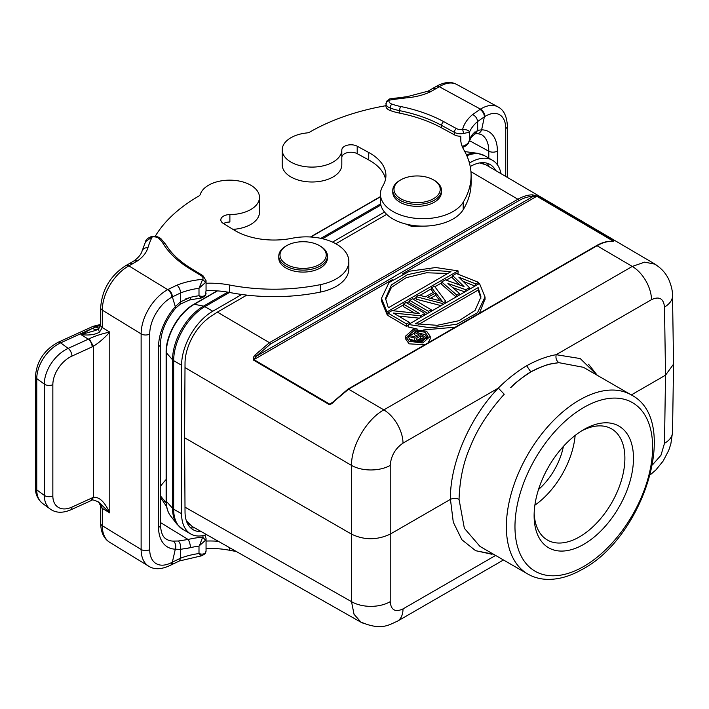 <?xml version="1.0" encoding="UTF-8"?>
<svg xmlns="http://www.w3.org/2000/svg" width="709" height="709" viewBox="0 0 709 709"><rect width="100%" height="100%" fill="white"/><g stroke="black" fill="none" stroke-linecap="round" stroke-linejoin="round"><path stroke-width="1.06" d="M583.799 544.308A70.262 40.564 -60 0 1 534.116 515.629A70.262 40.564 -60 0 1 583.799 429.565L583.799 429.565A70.262 40.564 -60 0 1 633.483 458.253A70.262 40.564 -60 0 1 583.799 544.308M583.41 367.306L558.878 362.671L555.546 363.114C547.392 364.302 539.159 367.235 530.828 371.915C541.384 366.633 548.474 363.912 552.116 363.744L558.878 362.671C556.405 360.837 555.501 358.178 556.175 354.695L651.491 299.668A27.376 15.802 60 0 0 632.295 266.433L644.649 262.144L655.134 264.191M510.693 387.663C513.945 383.835 520.654 378.588 530.828 371.915C527.939 373.262 522.799 377.046 515.408 383.259L510.693 387.663M459.051 499.358C456.33 498.002 453.459 498.002 450.445 499.358C449.763 463.899 469.704 417.548 498.321 388.098L504.232 394.222C488.368 411.885 477.042 429.432 470.262 446.865C463.473 461.967 459.733 479.47 459.051 499.358L464.351 528.285L479.966 546.4M491.691 554.216L475.447 550.618M493.473 554.208L475.659 550.725L461.905 539.762L453.281 522.187L450.445 499.358L390.225 534.125C377.055 540.249 364.151 540.249 351.504 534.125L351.504 465.414A27.376 15.527 0 0 0 390.225 465.414L390.225 601.649A27.376 16.077 180 0 1 351.504 601.649L351.504 534.125L184.597 437.763L185.031 363.256A39.243 22.653 -60 0 1 212.505 315.354L217.388 312.111L269.438 342.686L254.726 355.289L255.967 356.441L270.297 344.175L518.749 200.727C523.818 197.829 528.595 196.402 533.071 196.455L536.855 196.251L402.446 273.851M361.165 622.156C382.169 631.24 389.941 624.133 397.253 621.306A27.376 15.802 -120 0 0 397.341 621.252A27.376 15.802 -120 0 0 403.013 608.907C395.241 612.532 390.978 610.112 390.225 601.649M588.585 364.284L597.253 375.283L580.237 358.559L556.175 354.695C546.878 356.326 537.032 360.012 526.654 365.764C516.506 371.888 507.059 379.333 498.321 388.098L403.013 443.125A27.376 15.802 -120 0 0 383.826 409.891C366.748 419.205 351.212 445.881 351.504 465.414L185.031 367.608M363.752 623.486L361.094 622.298L354.048 614.313L351.504 601.649L185.031 507.201M192.112 526.424L186.37 520.84M489.13 166.695A39.846 23.007 120 0 0 487.03 163.212M190.526 527.744A39.846 23.007 120 0 0 194.585 527.824M184.597 437.763L185.031 511.774A39.243 22.653 -60 0 0 193.991 530.181A39.243 22.653 -60 0 0 201.161 531.555M611.309 241.228L611.707 241.344C613.507 241.432 613.95 241.184 613.046 240.608L613.241 241.264L611.707 241.344C607.099 241.326 602.216 242.788 597.058 245.739L632.295 266.433L383.826 409.891L348.589 389.188L333.46 401.87M392.6 279.532L253.902 359.614L329.605 404.095L331.041 403.678L329.605 404.095A1.214 0.7 120.4 0 0 329.127 404.529L333.93 401.711L331.768 403.776L329.127 404.529L253.423 360.048A1.214 0.7 -59.6 0 1 253.902 359.614L255.967 356.441L533.071 196.455L532.61 194.851L537.325 196.136A1.214 0.7 120.4 0 0 536.855 196.251L612.576 240.723L612.47 241.193M253.468 357.132L253.423 360.048L253.219 357.673L254.726 355.289M177.17 524.438A43.807 25.294 -60 0 1 172.544 508.3L166.323 501.254A39.571 22.848 -60 0 0 170.506 515.824L177.17 524.438L182.798 529.384L190.721 533.957A44.109 25.462 120 0 1 181.584 513.759L181.584 365.241A44.109 25.462 120 0 1 212.771 311.224L204.857 306.651L229.45 292.454M501.015 173.67A44.109 25.462 120 0 0 492.498 160.269A44.109 25.462 120 0 0 470.448 162.458L469.42 163.052M384.517 212.071L332.512 242.097M241.769 294.483L212.771 311.224M190.721 533.957A44.109 25.462 120 0 0 206.576 534.63M470.218 166.482L470.714 166.278A39.243 22.653 -60 0 1 490.867 164.984A39.243 22.653 -60 0 1 495.653 170.523M386.68 214.366L335.8 243.745M246.812 295.121L217.388 312.111M538.503 489.511A48.673 28.103 120 0 0 563.38 446.422M575.15 435.432A64.182 37.054 -60 0 1 534.87 505.207M581.602 430.895A64.182 37.054 -60 0 1 611.592 428.874A64.182 37.054 -60 0 1 621.43 480.303A64.182 37.054 -60 0 1 579.501 536.864A64.182 37.054 -60 0 1 547.41 540.036A64.182 37.054 -60 0 1 534.161 513.059M477.237 133.522A6.08 4.821 -89.7 0 0 481.624 129.844L484.389 116.799A6.08 3.616 -121.5 0 0 479.966 109.425L472.628 114.53A60.832 35.122 -0 0 0 462.623 129.33L463.624 133.469L469.5 132.175A54.753 31.613 180 0 1 477.653 121.478M386.245 102.202L389.188 100.173A182.505 105.366 180 0 1 407.905 97.718A48.673 28.094 0 0 0 430.664 91.683L427.961 91.195L436.106 86.498A6.08 3.616 58.5 0 1 439.288 86.72A36.505 20.446 -61.4 0 1 456.738 84.46L497.895 106.873A36.505 20.446 118.6 0 0 480.445 109.124L479.966 109.425M385.953 105.685A9.128 5.264 0 0 0 385.935 106.049L386.423 101.378L389.79 98.888L389.188 100.173A6.08 3.51 180 0 0 391.829 104.063A3.04 1.321 109.9 0 0 390.207 108.034A46.847 27.048 0 0 0 399.637 110.648A118.022 68.135 180 0 1 441.61 125.387A3.04 1.702 -61.4 0 1 443.692 121.629A121.062 69.899 0 0 0 400.638 106.51A43.798 25.285 180 0 1 391.829 104.063M469.234 140.949L469.5 139.629L469.234 140.949M468.977 141.738L471.574 136.881A6.08 4.591 35.7 0 0 472.247 134.683L474.986 131.847M477.653 121.487L477.653 130.385L472.247 134.683A54.753 31.613 -0 0 0 469.5 139.629L469.234 131.644C469.021 130.465 466.814 129.694 462.623 129.33C466.894 129.614 469.19 130.562 469.5 132.175A54.753 31.613 -0 0 1 477.574 121.549C477.254 118.421 475.606 116.081 472.628 114.53M462.623 146.719L463.624 145.886C466.965 144.707 468.924 142.624 469.5 139.629M385.935 106.049A9.128 5.264 0 0 0 390.207 110.515A46.847 27.048 0 0 0 399.637 113.139A118.022 68.135 180 0 1 441.61 127.877L454.354 134.816A9.128 5.264 0 0 0 460.806 136.252L460.806 140.985M460.806 136.252A60.832 35.122 0 0 0 460.664 138.618A60.832 35.122 0 0 0 463.819 149.794A139.921 80.782 180 0 1 471.095 175.486A139.921 80.782 180 0 1 463.199 202.242A42.584 24.585 180 0 1 453.999 210.972A42.584 24.585 180 0 1 407.294 216.954A42.584 24.585 180 0 1 380.432 194.098A42.584 24.585 180 0 1 382.833 185.962A54.753 31.613 0 0 0 385.926 175.486A54.753 31.613 0 0 0 368.733 152.488L357.203 146.214A9.128 5.264 0 0 0 347.357 145.203A9.128 5.264 0 0 0 341.818 150.007A29.813 17.211 180 0 1 301.422 165.977A29.813 17.211 180 0 1 282.2 149.891A29.813 17.211 180 0 1 306.705 132.955A6.08 3.51 0 0 0 309.922 131.98A182.505 105.366 180 0 1 385.935 105.694M400.762 179.864L399.903 180.361A24.336 14.047 0 0 0 392.777 190.296L392.777 192.281A24.336 14.047 0 0 0 408.464 205.415A24.336 14.047 0 0 0 441.441 192.281L441.441 190.296A24.336 14.047 0 0 0 434.316 180.361L433.456 179.864A23.113 13.347 0 0 0 425.32 176.825A23.113 13.347 0 0 0 400.762 179.864A23.113 13.347 0 0 0 408.898 201.781A23.113 13.347 0 0 0 436.514 196.553A23.113 13.347 0 0 0 433.456 179.864M471.095 175.486L471.095 182.94A139.921 80.782 180 0 1 463.199 209.696A42.584 24.585 180 0 1 453.999 218.416A42.584 24.585 180 0 1 407.294 224.398A42.584 24.585 180 0 1 380.432 201.551L380.432 194.098M385.536 179.217A54.753 31.613 0 0 0 368.733 159.942L357.203 153.667A9.128 5.264 0 0 0 347.357 152.657A9.128 5.264 0 0 0 341.818 157.46L341.818 150.007M341.818 157.425L341.818 164.789A29.813 17.211 180 0 1 301.422 180.875A29.813 17.211 180 0 1 282.2 164.789L282.2 149.891M423.805 226.136L411.814 226.437L406.044 224.097M470.936 171.667L517.898 199.247C523.082 196.287 527.983 194.815 532.61 194.851M655.187 264.227L657.801 266.159M479.878 162.893L486.188 164.967L655.24 264.253M673.55 364.142L672.522 432.339A27.376 15.802 -179.1 0 1 672.513 432.437A27.376 15.802 -179.1 0 1 664.501 443.293L665.529 375.176L673.55 364.142L672.522 295.662A27.376 15.802 -0.9 0 0 672.513 295.538C672.619 291.062 671.37 285.718 668.791 279.506C665.733 273.054 661.134 267.993 654.965 264.315M672.522 295.662A27.376 15.802 -0.9 0 1 664.501 307.059L665.529 375.176L631.294 394.94M387.912 313.015L387.912 315.496L406.532 326.441L406.532 323.951L387.912 313.015L392.015 310.639L419.657 313.608L403.412 304.064L403.412 306.545L414.481 313.05M408.419 325.351L406.532 326.441M398.511 316.054L419.409 318.155M428.422 312.944L428.422 311.322L409.793 300.377L409.793 302.858L427.687 313.369M433.296 292.347L431.675 290.229L431.675 287.739L434.608 291.585L425.489 296.849L418.913 295.112L416.174 296.69L442.097 303.425L442.097 305.047M416.174 296.69L416.174 299.18L441.078 305.641M456.685 296.628L456.685 294.997L441.707 281.952L441.707 284.433L456.091 296.965M452.723 287.641L464.882 291.895M463.057 281.313L474.959 286.082M441.707 281.952L445.349 279.842L464.058 286.587L452.652 275.633L452.652 278.114L459.919 285.098M387.912 313.865L386.999 314.388L386.999 311.907L381.442 298.383L389.019 282.572L409.456 271.219L435.743 267.532L458.058 270.882L458.058 273.364L457.172 273.878M452.652 276.492L446.262 280.179M441.707 282.811L434.856 286.764M431.675 288.598L419.923 295.378M416.174 297.55L413.258 299.233M409.793 301.236L406.877 302.911M403.412 304.914L393.265 310.781M381.477 299.544L381.433 300.864L386.999 314.388M408.419 324.492L479.479 283.467L485.027 296.991L477.458 312.802L457.021 324.164L430.735 327.842L408.419 324.492L408.419 326.973L417.353 329.091M423.601 329.942L455.284 327.168M479.399 313.245L485.036 298.976M428.085 342.872L430.212 338.84L430.212 336.358L426.588 331.236L412.922 329.65L405.459 336.234L405.459 338.716L409.084 343.83L424.78 344.778M612.39 241.246L611.326 241.228C606.585 241.22 601.622 242.7 596.437 245.668A1.214 0.7 60 0 1 597.058 245.739L348.589 389.188A1.214 0.7 -120 0 0 347.968 389.126L331.174 403.598M403.412 304.064L406.142 302.486L424.771 313.422L420.667 315.797L420.667 317.419M424.771 315.053L424.771 313.422M409.27 324.004L409.27 322.373L393.415 313.059L420.667 315.797M409.27 322.373L406.532 323.951M431.152 311.366L431.152 309.736L428.422 311.322M409.793 300.377L412.532 298.799L431.152 309.736M445.739 302.947L445.739 301.316L434.413 286.161L431.675 287.739M445.739 301.316L442.097 303.425M435.734 292.782L442.336 301.44L427.527 297.523L435.734 292.782L435.734 295.263L439.961 300.811M430.478 298.303L435.734 295.263M452.652 275.633L456.295 273.532L478.566 282.368L475.836 283.946L475.836 285.576M478.566 283.99L478.566 282.368M469.455 289.254L469.455 287.632L458.829 277.139L475.836 283.946M465.804 291.364L465.804 289.733L469.455 287.632M459.423 295.05L459.423 293.42L447.893 283.458L465.804 289.733M459.423 293.42L456.685 294.997M458.058 270.882L386.999 311.907M388.337 307.777L385.51 298.427L391.439 284.894L407.524 274.667L429.335 270.058L450.959 271.627L388.337 307.777M447.733 273.488L426.455 272.77L406.195 277.68L391.474 287.349L385.554 299.615M478.141 287.597L480.968 296.947L475.039 310.48L458.953 320.707L437.143 325.316L415.518 323.747L478.141 287.597L478.141 290.078L480.924 298.214M418.744 324.376L478.141 290.078M405.459 336.234L409.084 341.348L422.75 342.934L430.212 336.358M410.671 340.426L407.71 336.243L413.817 330.864L425.001 332.158L427.961 336.341L421.855 341.729L410.671 340.426M427.731 337.581L425.001 334.639L418.23 332.884M414.774 333.141L409.43 335.446M414.464 340.524L408.925 339.053M414.588 341.862L414.464 338.902L415.137 341.968M417.238 336.279L414.774 334.834L414.774 332.353L416.059 331.608L426.339 337.644L421.199 340.612L421.199 341.871M414.774 332.353L419.365 335.047L415.731 337.147L409.421 335.437L407.923 336.305L414.88 338.149L414.464 338.902M426.339 339.549L426.339 337.644M419.914 342.075L419.914 341.1L421.199 340.612M418.399 342.181L418.399 341.215L419.914 341.1M416.883 342.163L416.883 341.073L418.399 341.215M416.006 342.084L416.006 340.807L416.883 341.073M416.006 340.807L415.137 340.293M414.694 341.889L414.694 339.788M407.923 337.449L407.923 336.305M416.183 338.672L420.676 335.818L423.964 337.75L419.028 340.338L416.635 339.682L416.183 338.672M416.608 338.166L416.608 339.646M417.512 340.134L420.676 338.299L420.676 335.818M420.676 338.299L421.828 338.973M155.2 236.354A182.505 105.366 180 0 1 198.662 196.163A6.08 3.51 0 0 0 200.346 194.301A29.813 17.211 180 0 1 221.19 180.866A29.813 17.211 180 0 1 251.367 185.554A29.813 17.211 180 0 1 259.485 197.359A29.813 17.211 180 0 1 229.884 214.57A9.128 5.264 0 0 0 220.827 219.843A9.128 5.264 0 0 0 223.308 223.459L234.192 230.115A54.753 31.613 0 0 0 292.152 238.251A42.584 24.585 180 0 1 348.837 261.453L348.837 268.906A42.584 24.585 180 0 1 335.472 286.791A42.584 24.585 180 0 1 320.362 292.099A139.921 80.782 180 0 1 229.512 292.462A60.832 35.122 0 0 0 206.053 290.717L206.053 283.272A9.128 5.264 0 0 0 206.053 283.157L206.053 280.675L202.942 275.668A3.04 1.808 121.5 0 0 201.356 275.783A6.08 3.51 180 0 1 202.668 279.355L198.999 288.288L202.668 279.355A60.832 35.122 -0 0 0 177.037 285.133C179.182 287.163 180.361 289.768 180.591 292.95L172.367 296.885L175.3 306.642L180.405 301.901M229.884 214.57L229.884 222.023A9.128 5.264 0 0 0 223.495 223.565M348.837 261.453A42.584 24.585 180 0 1 335.472 279.337A42.584 24.585 180 0 1 320.362 284.655A139.921 80.782 180 0 1 229.512 285.009A60.832 35.122 0 0 0 206.053 283.272M286.764 245.624L285.904 246.12A24.336 14.047 0 0 0 278.779 256.055L278.779 258.041A24.336 14.047 0 0 0 285.408 267.683A24.336 14.047 0 0 0 312.093 271.095A24.336 14.047 0 0 0 327.443 258.041L327.443 256.055A24.336 14.047 0 0 0 320.814 246.413A24.336 14.047 0 0 0 320.317 246.12L319.458 245.624A23.113 13.347 0 0 0 286.764 245.624A23.113 13.347 0 0 0 286.294 264.218A23.113 13.347 0 0 0 318.97 264.767A23.113 13.347 0 0 0 319.927 245.899A23.113 13.347 0 0 0 319.458 245.624M202.668 279.355L205.539 282.412L198.999 288.288L198.999 295.742C201.888 296.734 204.068 296.433 205.539 294.829L205.291 295.804M134.072 260.815L137.457 260.903A48.673 28.094 -0 0 0 147.924 247.76A182.505 105.366 180 0 1 152.178 236.957L151.717 236.425M158.905 238.481A6.08 3.51 180 0 0 152.178 236.957L145.62 241.565C145.682 239.793 147.711 238.082 151.708 236.434C155.422 235.937 158.506 236.7 160.961 238.72A3.04 2.1 132.6 0 0 158.905 238.481A43.798 25.285 180 0 1 163.15 243.568A121.062 69.899 -0 0 0 189.338 268.419L201.356 275.783M177.037 285.133L168.193 289.361A6.08 3.412 61.4 0 1 172.367 296.885L171.853 297.16A6.08 3.412 -118.6 0 0 167.678 289.644L128.861 265.875L137.457 260.903M173.156 541.109A6.08 4.644 92.1 0 1 175.3 549.183L172.367 562.14L180.591 558.196A54.753 31.613 180 0 1 198.999 553.543C201.888 554.535 204.068 554.234 205.539 552.63A9.128 5.264 180 0 0 206.053 550.893L205.273 553.632L201.826 555.759L198.999 553.543A54.753 31.613 0 0 0 180.476 558.249L180.476 549.342L190.429 547.676A6.08 1.905 -103.5 0 0 188.098 539.469L178.296 541.002L173.156 541.109A36.505 21.678 -58.5 0 1 166.323 539.132C165.179 538.344 161.094 536.545 160.482 524.864A6.08 3.51 180 0 1 158.577 527.425L158.577 346.612A42.584 25.294 121.5 0 1 175.3 306.642A6.08 1.409 41.6 0 1 175.672 308.123L180.476 304.019L180.591 292.95A54.753 31.613 180 0 1 198.999 288.288M201.498 297.922L189.516 300.004A6.08 1.905 -103.5 0 0 190.429 297.328L185.634 298.941M171.853 562.414A30.416 18.071 -58.5 0 1 149.723 549.626A6.08 3.51 180 0 1 141.126 549.484A36.505 21.678 121.5 0 0 148.624 566.154C154.34 569.859 161.661 569.549 170.585 565.206A6.08 3.412 -118.6 0 0 171.853 562.414L172.367 562.14A6.08 3.412 61.4 0 1 171.099 564.922A6.08 3.412 61.4 0 1 170.834 565.046M199.681 545.008L202.668 537.147L199.681 545.008M160.482 522.56L188.098 539.469A60.832 35.122 180 0 1 202.668 537.147L205.539 540.214L198.999 546.09L198.999 553.543L201.028 555.51M206.053 550.893L206.053 541.064A60.832 35.122 180 0 1 218.345 541.304M205.539 540.214A9.128 5.264 0 0 0 206.053 538.477L206.053 540.958A9.128 5.264 180 0 1 206.053 541.064M206.053 548.518A60.832 35.122 180 0 1 229.512 550.264A139.921 80.782 0 0 0 236.239 551.46M205.291 553.596L205.539 552.63M166.128 479.514A182.505 105.366 0 0 0 160.482 486.312M178.296 541.002C180.325 543.067 181.008 545.868 180.352 549.378L175.3 549.183A42.584 25.294 121.5 0 1 158.577 527.425M198.999 546.09A54.753 31.613 180 0 0 190.429 547.676L184.792 548.828M180.352 549.378L180.591 558.196L179.35 560.979L201.826 555.759M180.387 301.928L190.429 297.328A54.753 31.613 -0 0 1 198.999 295.742L201.064 297.727M206.053 290.717L205.273 295.83L201.826 297.957L198.999 295.742M97.514 329.401A12.168 6.815 61.4 0 1 92.48 328.329L100.651 325.103L99.065 328.116L96.007 330.323L80.932 334.613C89.068 335.57 95.263 334.719 99.526 332.06L102.309 327.523L109.78 332.104C102.256 333.62 95.405 335.836 89.228 338.76L88.359 339.159A6.08 3.084 65.5 0 1 92.135 346.887L71.946 356.095A24.336 15.589 126.1 0 0 52.847 384.677L52.847 495.946A24.336 15.589 126.1 0 0 71.946 507.103L92.135 497.886A6.08 3.084 65.5 0 1 90.894 500.66M168.193 289.361L167.678 289.644A36.505 21.678 121.5 0 0 141.126 333.904L141.126 549.484L102.309 525.715L102.309 508.335L99.526 503.062L97.47 501.396M92.135 497.886L93.384 497.372L91.7 500.332C91.913 499.464 94.2 500.022 98.56 502.016L109.78 512.908C104.622 501.786 99.163 496.61 93.384 497.372L93.384 346.258L89.228 338.76M92.135 346.887L93.384 346.258C99.163 342.607 104.622 337.883 109.78 332.104L109.78 512.908L102.309 508.335A6.08 3.51 0 0 1 100.651 505.925L98.994 502.734L97.381 501.352M125.954 265.503C110.471 275.473 102.034 289.547 100.651 307.733L100.651 325.112A6.08 3.51 180 0 0 102.309 327.523L102.309 310.143A36.505 21.678 -58.5 0 1 128.861 265.875A6.08 3.412 -118.6 0 0 125.954 265.503L129.587 263.518A6.08 3.412 61.4 0 1 132.494 263.899M259.485 197.359L259.485 212.266A29.813 17.211 180 0 1 232.969 229.37M278.779 256.055A24.336 14.047 0 0 0 285.408 265.698A24.336 14.047 0 0 0 312.093 269.11A24.336 14.047 0 0 0 327.443 256.055M392.777 190.296A24.336 14.047 0 0 0 408.464 203.43A24.336 14.047 0 0 0 441.441 190.296M475.021 133.992L477.733 130.323L481.624 129.844A42.584 23.858 118.6 0 1 497.39 151.061L497.39 164.78M430.664 91.683L439.288 86.72L480.445 109.124A6.08 3.616 58.5 0 1 484.867 116.506L477.565 121.549L477.733 130.323M435.858 88.82A6.08 3.616 -121.5 0 0 432.676 88.598M580.175 399.628A103.417 59.707 120 0 0 579.501 400.009A103.417 59.707 120 0 0 511.933 491.151A103.417 59.707 120 0 0 527.788 574.024C533.576 577.33 539.974 579.111 546.985 579.368C558.222 579.661 569.85 576.399 581.859 569.593C643.905 537.564 680.906 419.985 631.205 394.886A103.417 59.707 120 0 0 580.175 399.628M583.161 566.783A97.337 56.197 -60 0 1 514.973 525.936A97.337 56.197 -60 0 1 584.438 407.099A97.337 56.197 -60 0 1 652.626 447.946A97.337 56.197 -60 0 1 583.161 566.783M403.013 443.125C395.241 448.496 390.978 455.922 390.225 465.414M495.618 555.448L403.013 608.907M530.828 371.915L526.654 365.764M181.584 513.759L173.661 509.186L173.661 360.668L181.584 365.241M182.798 529.384A44.109 25.462 -60 0 1 173.661 509.186A6.08 3.51 180 0 1 172.544 508.3L172.544 359.782A43.807 25.294 -60 0 1 203.527 306.128L194.31 304.267L217.468 290.894M466.841 155.741A44.109 25.462 -60 0 1 484.575 155.696L492.498 160.269M469.021 161.634L470.448 162.458M322.506 238.729L380.857 205.034M170.506 515.824C167.599 511.987 166.145 506.97 166.128 500.776A1.826 1.055 180 0 0 166.323 501.254L166.323 352.728L172.544 359.782A6.08 3.51 -0 0 0 173.661 360.668A44.109 25.462 -60 0 1 204.857 306.651A6.08 3.51 -120 0 0 203.527 306.128L227.749 292.143M380.618 203.882L320.893 238.366M466.442 154.846A43.807 25.294 -60 0 1 477.485 153.304L484.575 155.696M466.69 151.832L464.874 151.682A39.571 22.848 -60 0 1 466.69 151.832L477.485 153.304M310.799 237.01L380.432 196.81M166.323 352.728A39.571 22.848 -60 0 1 194.31 304.267A1.826 1.055 -120 0 0 193.796 304.329C178.907 312.527 165.782 335.26 166.128 352.249A1.826 1.055 -0 0 0 166.323 352.728M484.867 116.506A30.416 17.043 -61.4 0 1 505.739 128.568L505.739 176.444M505.739 128.568A6.08 3.51 0 0 0 507.396 126.158L507.396 177.418M462.623 129.33A6.08 3.51 180 0 1 456.436 128.568L443.692 121.629M400.638 106.51A3.04 0.824 101.4 0 0 399.637 110.648L399.637 113.139M385.935 103.567A9.128 5.264 0 0 0 390.207 108.034L390.207 110.515M389.79 98.888L407.303 96.637A6.08 0.842 84.3 0 1 407.905 97.718M441.61 127.877L441.61 125.387L454.354 132.335A9.128 5.264 -0 0 0 463.624 133.469M456.436 128.568A3.04 1.702 118.6 0 0 454.354 132.335L454.354 134.816M463.624 145.886A9.128 5.264 180 0 1 462.064 146.116M463.199 202.242L463.199 209.696M368.733 159.942L368.733 152.488M357.203 146.214L357.203 153.667M518.749 200.736A1.214 0.7 60 0 0 517.898 199.247L269.438 342.686A1.214 0.7 -120 0 1 270.297 344.175M611.681 241.237L612.576 240.723A1.214 0.7 120.4 0 1 613.046 240.608L537.325 196.136M652.528 464.803L660.965 455.275L664.501 443.293M664.501 307.059C663.606 298.524 659.273 296.061 651.491 299.668M329.605 404.095L332.769 402.26M320.362 284.655L320.362 292.099M229.512 285.009L229.512 292.462M205.539 282.412A9.128 5.264 0 0 0 206.053 280.675M206.053 293.092A9.128 5.264 180 0 1 205.539 294.829M189.338 268.419A3.04 1.808 -58.5 0 1 190.925 268.312C179.528 261.275 171.135 253.335 165.746 244.472A3.04 2.34 148.8 0 0 163.15 243.568M147.924 247.76A6.08 4.892 -163.4 0 0 142.092 250.986L145.62 241.565M149.723 549.626L149.723 334.045A30.416 18.071 -58.5 0 1 171.853 297.16M100.651 307.733A6.08 3.51 -0 0 0 102.309 310.143L141.126 333.904A6.08 3.51 0 0 0 149.723 334.045M148.624 566.154L109.806 542.394A36.505 21.678 -58.5 0 1 102.309 525.715A6.08 3.51 180 0 1 100.651 523.304L100.651 505.925M166.597 506.412A121.062 69.899 180 0 1 163.15 501.369A43.798 25.285 -0 0 0 160.482 497.851M202.668 537.147A6.08 3.51 0 0 0 202.978 535.605M166.198 502.991L165.746 502.273A3.04 2.34 148.8 0 0 163.15 501.369M165.746 502.273L160.961 496.522A3.04 2.1 132.6 0 0 160.482 496.229M229.512 547.64L229.512 550.264M158.577 346.612A6.08 3.51 0 0 0 160.482 344.06L160.482 524.864M71.946 356.095A6.08 3.084 -114.5 0 0 68.17 348.376A30.416 19.489 126.1 0 0 44.304 384.101L44.304 495.369L36.762 489.857L36.762 378.588A30.416 19.489 -53.9 0 1 60.628 342.864L68.17 348.376L88.359 339.159L80.932 334.613L92.48 328.329L60.628 342.864A6.08 3.084 -114.5 0 0 58.103 342.296L93.101 326.326A6.08 3.084 65.5 0 1 95.555 326.84A12.168 6.824 -118.5 0 0 99.198 327.983M52.847 495.946A6.08 3.51 180 0 1 44.649 495.6A6.08 3.51 180 0 1 44.304 495.369A30.416 19.489 126.1 0 0 50.224 509.035L42.682 503.532A30.416 19.489 -53.9 0 1 36.762 489.857A6.08 3.51 180 0 1 35.45 487.677L35.45 376.408A6.08 3.51 -0 0 0 36.762 378.588L44.304 384.101A6.08 3.51 0 0 0 44.649 384.331A6.08 3.51 0 0 0 52.847 384.677M99.526 503.062L98.994 502.743M50.224 509.035C55.719 512.997 62.543 513.281 70.696 509.877A6.08 3.084 -114.5 0 0 71.946 507.103M99.739 327.735C98.356 328.294 98.276 329.738 99.526 332.06M475.127 133.939L477.166 133.522L481.207 134.48A36.505 20.446 -61.4 0 1 488.793 151.203A6.08 3.51 0 0 0 497.39 151.061M469.411 140.648L488.793 151.203L488.793 158.134M583.472 367.333L631.205 394.886M480.055 546.462L527.788 574.024M397.341 621.252L503.47 559.977M361.094 622.298L192.121 526.424M380.432 196.579L310.445 236.983M217.114 290.867L193.796 304.329M166.128 500.776L166.128 352.249M497.895 106.873C503.709 109.735 506.882 116.161 507.396 126.158M469.021 141.605C468.8 143.635 466.868 145.505 463.225 147.215L462.56 147.33M484.061 163.93L480.596 162.795M650.339 474.755L655.905 469.925L663.145 461.054L668.738 450.357L670.838 443.976L672.513 432.437M596.437 245.668L347.968 389.126M381.442 300.864L381.442 298.383M485.036 299.473L485.036 296.991M202.942 275.668L190.925 268.312M165.746 244.472L160.961 238.72M170.585 565.206L179.368 560.97M206.053 538.477L204.874 535.153M160.961 496.522L160.482 496.123M175.672 308.123C165.924 319.759 160.863 331.741 160.482 344.06M189.516 300.004L180.449 304.028M100.651 324.43L93.101 326.326M42.682 503.532C37.621 499.189 35.211 493.898 35.45 487.677M58.103 342.296C44.25 349.856 36.7 361.227 35.45 376.408M109.806 542.394C103.957 538.796 100.908 532.432 100.651 523.304M91.7 500.332L70.696 509.877M129.587 263.518L134.063 260.823M134.019 260.85C138.503 257.571 141.197 254.283 142.092 250.986M474.995 134.001L471.574 136.881M456.738 84.46C451.057 81.269 444.18 81.952 436.106 86.498M428.006 91.177L407.303 96.637M189.941 524.926L186.733 521.833"/></g></svg>
